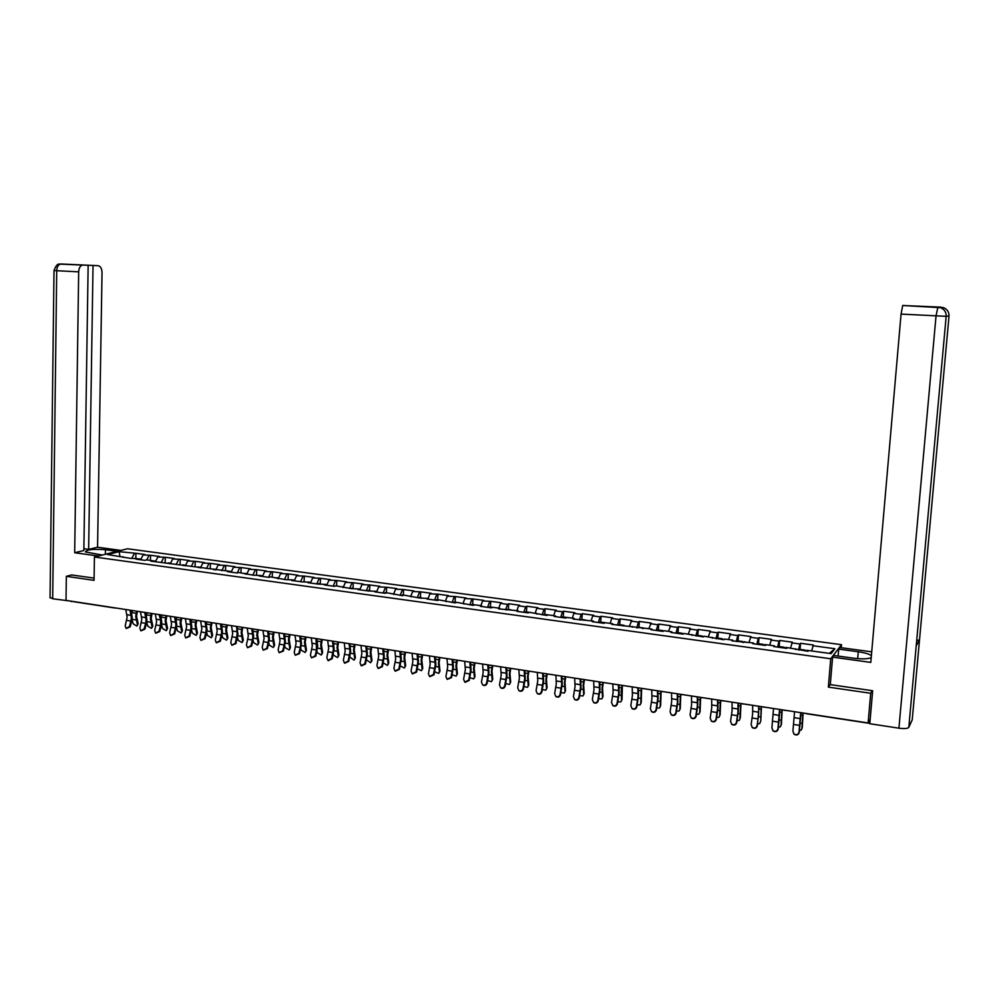 <?xml version="1.0" encoding="UTF-8"?>
<svg xmlns="http://www.w3.org/2000/svg" width="999" height="999" viewBox="0 0 999 999"><rect width="100%" height="100%" fill="white"/><g stroke="black" fill="none" stroke-linecap="round" stroke-linejoin="round"><path stroke-width="1.5" d="M841.508 644.692L127.522 548.763L94.43 557.005L830.718 658.778L841.508 644.692L841.245 647.714M119.942 556.243L119.106 551.673L107.605 554.545L130.132 558.316L137.637 558.666L138.137 559.415M119.106 551.673L135.901 553.296L135.802 558.416M140.609 559.752L143.132 554.932L144.805 554.507L135.901 553.296M143.132 554.932L150.537 555.282L150.424 560.414M155.357 561.775L157.867 556.93L159.515 556.493L150.537 555.282M157.867 556.93L165.297 557.28L165.185 562.437M170.242 563.811L172.727 558.953L174.35 558.503L165.297 557.28M172.727 558.953L180.195 559.29L180.07 564.472M185.265 565.871L187.725 560.976L189.335 560.526L180.195 559.29M187.725 560.976L195.23 561.326L195.092 566.533M200.412 567.956L202.859 563.036L204.445 562.574L195.23 561.326M202.859 563.036L210.389 563.386L210.252 568.606M215.697 570.042L218.119 565.097L219.693 564.647L210.389 563.386M218.119 565.097L225.687 565.459L225.537 570.704M231.131 572.165L233.529 567.195L235.077 566.72L225.687 565.459M233.529 567.195L241.121 567.544L240.971 572.814M246.703 574.3L249.076 569.293L250.599 568.831L241.121 567.544M249.076 569.293L256.706 569.655L256.543 574.949M262.412 576.448L264.76 571.428L266.258 570.941L256.706 569.655M264.76 571.428L272.427 571.778L272.252 577.097M278.271 578.633L280.594 573.576L282.068 573.089L272.427 571.778M280.594 573.576L288.299 573.926L288.112 579.27M294.268 580.819L296.566 575.736L298.027 575.249L288.299 573.926M296.566 575.736L304.308 576.098L304.121 581.455M310.427 583.041L312.687 577.922L314.136 577.422L304.308 576.098M312.687 577.922L320.467 578.284L320.279 583.666M326.723 585.277L328.971 580.132L330.382 579.632L320.467 578.284M328.971 580.132L336.788 580.494L336.576 585.901M343.181 587.524L345.392 582.355L346.79 581.843L336.788 580.494M345.392 582.355L353.246 582.717L353.034 588.161M359.79 589.81L361.975 584.602L363.349 584.09L353.246 582.717M361.975 584.602L369.867 584.977L369.642 590.434M376.586 592.032L378.721 586.875L380.07 586.351L369.867 584.977M378.721 586.875L386.638 587.25L386.413 592.757M393.606 594.143L395.616 589.173L396.94 588.636L386.638 587.25M395.616 589.173L403.584 589.535L403.334 595.079M410.789 596.266L412.674 591.483L413.973 590.946L403.584 589.535M412.674 591.483L420.679 591.858L420.429 597.414M605.019 622.714L604.095 623.314L592.345 621.703L593.369 621.066L573.214 619.08L574.263 618.443L566.858 617.432L565.784 618.056L554.27 616.483L555.357 615.859L548.014 614.86L546.915 615.471L529.37 612.3L528.246 612.911L516.958 611.363L518.106 610.764L498.576 608.841L499.762 608.241L492.632 607.267L491.446 607.867L480.382 606.343L481.593 605.756L474.537 604.795L473.314 605.382L456.618 602.335L455.369 602.909L438.873 599.912L437.599 600.474L426.86 599L428.159 598.438L429.907 593.818L431.168 593.269L420.679 591.858M429.907 593.818L437.937 594.193L437.674 599.775M445.529 600.824L447.29 596.178L448.539 595.616L437.937 594.193M447.29 596.178L455.369 596.553L455.094 602.16M463.111 603.234L464.847 598.551L466.071 598.001L455.369 596.553M464.847 598.551L472.964 598.925L472.677 604.57M480.869 605.656L482.579 600.961L483.766 600.387L472.964 598.925M482.579 600.961L490.734 601.336L490.434 607.005M498.801 608.116L500.487 603.384L501.635 602.809L490.734 601.336M500.487 603.384L507.529 604.345L508.678 603.771L508.366 609.465M516.908 610.601L518.568 605.831L519.692 605.257L508.678 603.771M518.568 605.831L525.686 606.805L526.798 606.218L526.473 611.937M535.202 613.099L536.825 608.316L537.912 607.729L526.798 606.218M536.825 608.316L544.005 609.29L545.092 608.691L544.767 614.447M553.671 615.634L555.257 610.814L556.318 610.214L545.092 608.691M555.257 610.814L562.512 611.8L563.573 611.201L563.236 616.97M572.315 618.181L573.876 613.336L574.912 612.737L563.573 611.201M573.876 613.336L581.206 614.335L582.23 613.723L581.88 619.53M591.158 620.766L592.694 615.884L593.693 615.272L582.23 613.723M592.694 615.884L600.099 616.895L601.086 616.271L600.724 622.102M610.189 623.364L611.688 618.456L612.662 617.844L601.086 616.271M611.688 618.456L619.168 619.48L620.129 618.856L619.755 624.712M629.42 625.998L631.818 620.429L620.129 618.856M630.881 621.066L638.436 622.09L639.36 621.453L638.973 627.347M648.838 628.658L651.161 623.051L639.36 621.453M650.262 623.688L657.891 624.725L658.791 624.088L658.391 630.007M668.456 631.343L670.716 625.699L658.791 624.088M669.842 626.348L677.559 627.397L678.408 626.748L677.996 632.692M688.274 634.065L690.459 628.371L678.408 626.748M689.635 629.033L697.427 630.082L698.239 629.432L697.814 635.401M708.303 636.8L710.414 631.081L698.239 629.432M709.615 631.743L717.494 632.804L718.269 632.142L717.831 638.149M728.533 639.572L730.581 633.803L718.269 632.142M729.819 634.477L737.774 635.551L738.511 634.877L738.061 640.921M748.988 642.369L750.948 636.563L738.511 634.877M750.224 637.25L758.266 638.336L758.965 637.649L758.503 643.718M769.642 645.204L771.528 639.348L758.965 637.649M770.853 640.034L778.97 641.146L779.632 640.446L779.158 646.54M790.534 648.064L792.332 642.17L779.632 640.446M791.683 642.869L799.899 643.98L800.524 643.281L800.024 649.4M811.625 650.948L813.348 645.017L800.524 643.281M812.749 645.716L834.927 648.726L831.131 653.621L808.666 650.549L808.041 651.273L787.324 647.627L786.663 648.351L773.75 646.578L774.437 645.854L766.221 644.73L765.509 645.441L752.746 643.693L753.471 642.981L731.955 640.846L732.717 640.147L724.662 639.048L723.451 639.672M604.095 623.314L605.094 622.677L612.662 623.713L611.675 624.35L651.86 629.07L650.936 629.732L663.049 631.393L663.948 630.731L671.753 631.793L670.878 632.467L683.116 634.14L683.978 633.466L703.396 636.925L704.208 636.238L723.875 639.735L724.662 639.048M428.509 599.225L428.159 598.438L419.992 598.064L403.896 595.117L402.572 595.679L386.663 592.757L385.302 593.306L374.875 591.87L376.248 591.333L368.206 590.958L357.879 589.547L359.278 589.01L351.273 588.636L335.939 585.814L334.503 586.338L324.375 584.952L325.824 584.427L317.894 584.065L307.854 582.679L309.328 582.167L301.436 581.805L291.496 580.444L292.982 579.932L285.14 579.57L270.517 576.86L268.981 577.36L259.228 576.011L260.764 575.524L252.984 575.162L238.699 572.502L237.125 572.989L227.547 571.678L229.133 571.191L150.861 561.151L152.535 560.701L146.691 559.902L148.876 555.719M137.637 558.666L135.926 559.103L145.005 560.352L146.691 559.902M161.451 562.025L163.661 557.717M152.535 560.701L153.034 561.45M176.336 564.16L178.571 559.74M191.346 566.321L193.619 561.775M182.755 564.847L183.242 565.596M206.506 568.506L208.803 563.836M198.077 566.933L198.551 567.694M221.79 570.716L224.126 565.921M213.536 569.055L213.998 569.817M237.225 572.964L239.585 568.006M229.133 571.191L229.595 571.952M252.822 575.137L255.182 570.129M245.03 573.401L245.329 574.113M268.594 577.297L270.929 572.265M260.764 575.524L261.201 576.286M284.503 579.482L286.813 574.413M276.798 577.722L277.235 578.483M300.574 581.68L302.859 576.585M292.982 579.932L293.406 580.706M316.783 583.903L319.043 578.783M309.328 582.167L309.74 582.941M333.142 586.151L335.377 580.993M325.824 584.427L326.223 585.202M349.662 588.423L351.86 583.229M343.456 586.875L342.495 586.75L342.869 587.487M366.333 590.709L368.506 585.489M359.278 589.01L359.665 589.785M383.166 593.006L385.314 587.774M376.835 591.445L376.635 592.12M400.149 595.342L402.272 590.072M393.381 593.681L393.756 594.467M417.307 597.689L419.393 592.395M410.689 596.053L411.051 596.84M434.627 600.074L436.688 594.73M452.11 602.472L454.145 597.102M445.791 600.861L446.128 601.648M469.767 604.894L471.765 599.487M463.611 603.296L463.936 604.083M487.599 607.33L489.56 601.898M481.593 605.756L481.918 606.555M505.606 609.802L507.529 604.345M499.762 608.241L500.074 609.04M523.788 612.3L525.686 606.805M518.106 610.764L518.406 611.563M542.157 614.81L544.005 609.29M536.638 613.299L536.925 614.098M560.701 617.357L562.512 611.8M555.357 615.859L555.631 616.658M579.432 619.929L581.206 614.335M574.263 618.443L574.525 619.255M598.351 622.527L600.099 616.895M593.369 621.066L593.618 621.878M617.457 625.137L619.168 619.48M612.662 623.713L612.899 624.512M636.763 627.784L638.436 622.09M632.155 626.373L632.379 627.185M656.268 630.469L657.891 624.725M651.86 629.07L652.072 629.882M675.973 633.166L677.559 627.397M671.753 631.793L671.952 632.617M695.878 635.901L697.427 630.082M691.87 634.552L692.045 635.376M715.996 638.648L717.494 632.804M712.187 637.337L712.349 638.161M736.313 641.445L737.774 635.551M732.717 640.147L732.879 640.971M756.855 644.255L758.266 638.336M753.471 642.981L753.608 643.818M777.609 647.102L778.97 641.146M774.437 645.854L774.575 646.69M798.576 649.974L799.899 643.98M795.641 648.763L795.753 649.587M868.805 721.715L869.742 721.852L869.929 719.705L868.119 722.951L870.703 693.269L872.239 690.684M869.742 721.852L869.817 723.388M829.32 653.371L834.927 648.726M71.878 574.887L66.346 576.323L66.021 600.387L868.119 722.951M73.451 601.623L72.777 601.41M66.346 576.323L94.056 580.357L94.43 557.005M830.319 684.377L828.358 687.112L870.703 693.269M828.358 687.112L830.718 658.778M132.018 557.892L134.228 553.733M122.865 556.643L123.364 557.392M794.567 711.713L792.906 731.218L794.093 734.078C796.478 735.252 798.126 734.627 799.013 732.18L800.686 712.637M801.011 712.687L799.237 732.479C798.351 734.927 796.715 735.564 794.33 734.377L793.631 733.641M799.525 730.569L801.235 730.044L802.272 727.572L803.109 713.011M802.846 712.974L801.922 728.683M802.272 727.572L801.972 728.533M805.381 650.911L804.994 650.074L804.595 650.799M799.962 649.387L799.387 650.087M806.78 650.324L806.218 651.023M916.233 645.629L908.803 727.372C907.666 728.608 904.382 728.87 898.925 728.184L869.792 723.726L872.664 690.746L830.294 684.615L832.592 657.142L833.853 655.481L853.77 658.216C862.224 659.228 868.044 659.04 871.215 657.654L871.365 655.644C869.217 654.02 864.859 652.734 858.278 651.773L838.71 649.125L839.922 647.539L871.715 651.835M832.592 657.142L870.803 662.399L901.061 314.098L902.709 305.507L940.896 307.143M838.124 656.068L838.71 649.125M912.249 719.505L919.517 639.835L916.695 640.659M908.803 727.372L912.224 719.879M902.834 305.432L940.608 307.704C944.442 309.353 946.29 312.225 946.165 316.321L916.208 645.928L919.517 639.835L949.013 316.134C949.137 312.1 947.302 309.278 943.518 307.667L935.776 307.13M943.368 307.605L938.685 307.03M105.382 554.27L105.469 549.737C93.194 548.826 86.513 549.562 85.402 551.935L102.323 555.044M105.469 549.737L117.22 551.323M120.954 550.399L97.565 547.24L88.636 549.375L93.032 265.472L98.102 265.684L61.039 263.986L82.467 265.097C80.182 265.784 78.921 268.032 78.671 271.84L56.718 270.717L52.685 598.763L71.241 601.173M83.891 548.738L88.636 549.375M80.969 264.922L88.149 265.284L83.854 550.524L74.688 552.734L78.671 271.84M98.439 556.006L74.688 552.734M97.565 547.24L102.035 272.627C101.861 268.519 100.549 266.196 98.102 265.684M52.685 598.763L50.075 597.365M72.19 601.323L71.229 601.598M88.149 265.284L82.979 265.072M80.969 264.885L93.032 265.472M71.603 574.949L94.093 578.096M59.84 264.086L82.467 265.097M773.526 708.491L771.902 727.896L773.089 730.769C775.449 731.905 777.06 731.268 777.934 728.845L779.57 709.415M779.932 709.465L778.184 729.158C777.309 731.58 775.699 732.217 773.338 731.068L772.689 730.419M752.697 705.306L752.609 714.16L751.111 724.625L752.309 727.484C754.62 728.596 756.218 727.946 757.08 725.561L758.578 715.084L758.678 706.218M759.065 706.281L757.354 725.873C756.493 728.259 754.894 728.895 752.572 727.796L751.972 727.21M732.092 702.16L732.055 710.976L730.544 721.378L731.73 724.25C734.028 725.311 735.589 724.662 736.45 722.302L737.961 711.887L738.011 703.059M738.411 703.121L738.336 711.463L736.738 722.614C735.888 724.974 734.315 725.624 732.03 724.55L731.468 724.025M711.688 699.038L711.713 707.816L710.177 718.156L711.375 721.028C713.636 722.065 715.184 721.415 716.033 719.08L717.557 708.728L717.557 699.937M717.981 699.999L717.956 708.316L716.345 719.392C715.496 721.728 713.948 722.377 711.688 721.34L711.163 720.866M691.508 695.953L691.583 704.695L690.034 714.984L691.233 717.856C693.456 718.855 694.992 718.206 695.828 715.896L697.377 705.594L697.314 696.84M697.764 696.915L697.789 705.182L696.153 716.208C695.316 718.518 693.781 719.168 691.57 718.169L691.071 717.732M778.471 727.284L780.344 726.797L781.405 724.312L782.18 709.814M781.892 709.765L781.043 725.411M781.405 724.312L781.068 725.336M784.44 648.039L784.015 647.202L783.591 647.926M779.058 646.528L778.446 647.215M785.801 647.452L785.202 648.151M757.642 724.013L759.677 723.563L760.751 721.078L761.475 706.655M761.176 706.605L760.751 721.078M763.711 645.204L763.261 644.367L762.811 645.079M758.366 643.693L757.717 644.38M765.034 644.605L764.397 645.292M737.037 720.779L739.223 720.379L740.321 717.881L740.983 703.521M740.659 703.471L739.934 718.955M740.321 717.881L739.934 719.005M743.206 642.382L742.719 641.558L742.245 642.257M737.886 640.896L737.2 641.558M744.492 641.795L743.818 642.469M716.645 717.557L718.98 717.22L720.104 714.722L720.704 700.424M720.366 700.374L719.692 715.784M720.104 714.722L719.692 715.871M722.914 639.597L722.389 638.773L721.902 639.46M717.619 638.111L716.907 638.786M696.465 714.372L698.95 714.085L700.087 711.588L700.636 697.352M700.274 697.302L699.662 712.649M700.087 711.588L699.662 712.762M702.821 636.85L702.272 636.013L701.76 636.7M697.564 635.364L696.815 636.026M704.033 636.251L703.296 636.912M671.54 692.906L671.665 701.61L670.092 711.837L671.291 714.71C673.488 715.684 674.999 715.022 675.824 712.737L677.397 702.497L677.272 693.781M677.747 693.855L677.821 702.097L676.173 713.061C675.336 715.334 673.838 715.996 671.64 715.022L671.178 714.622M676.485 711.201L679.12 710.988L680.269 708.478L680.769 694.317M680.394 694.255L679.844 709.54M680.269 708.478L679.844 709.69M682.941 634.128L682.354 633.291L681.817 633.965M677.709 632.654L676.935 633.304M651.773 689.884L651.947 698.551L650.361 708.728L651.56 711.588C653.721 712.537 655.207 711.875 656.031 709.615L657.617 699.425L657.454 690.759M657.941 690.833L658.066 699.038L656.393 709.939C655.569 712.187 654.083 712.849 651.922 711.912L651.485 711.538M656.73 708.041L659.49 707.929L660.664 705.419L661.101 691.358M660.714 691.258L660.214 706.468M660.664 705.419L660.214 706.655M663.236 631.268L662.649 630.594L662.087 631.268M658.066 629.957L657.255 630.594M632.205 686.9L632.429 695.529L630.831 705.644L632.03 708.503C634.153 709.427 635.626 708.766 636.438 706.53L638.049 696.39L637.824 687.762M638.349 687.836L638.511 696.003L636.825 706.842C636.013 709.078 634.54 709.74 632.404 708.828L631.992 708.478M637.162 704.919L640.072 704.894L641.258 702.372L641.62 688.486M641.233 688.286L640.796 703.421M641.258 702.372L640.796 703.633M643.668 628.346L642.557 628.583M638.611 627.297L637.774 627.921M618.943 684.864L619.155 693.006L617.444 703.783C616.645 705.993 615.184 706.655 613.086 705.769L612.699 705.456C614.785 706.343 616.246 705.681 617.057 703.471L618.668 693.393L618.393 684.79M613.086 705.769L611.5 702.597L613.111 692.532L612.837 683.94M617.807 701.81L620.841 701.885L622.04 699.375L622.352 685.576L621.59 685.277M621.927 685.464L621.141 691.408L621.565 700.399M622.04 699.375L621.565 700.661M624.275 625.486L623.226 625.936M619.355 624.662L618.481 625.287M593.656 681.006L593.993 689.56L592.357 699.575L593.543 702.422C595.616 703.296 597.052 702.622 597.852 700.436L599.487 690.421L599.175 681.855M599.737 681.93L599.987 690.034L598.264 700.761C597.464 702.946 596.028 703.608 593.955 702.747L593.618 702.484M598.651 698.726L601.798 698.913L603.009 696.39L602.547 688.074L603.284 682.642M602.822 682.592L602.047 688.448L602.522 697.414M603.009 696.39L602.534 697.702M600.299 622.052L599.4 622.664M574.687 678.109L575.062 686.625L573.414 696.578L574.587 699.437C576.635 700.274 578.059 699.612 578.858 697.439L580.506 687.474L580.132 678.945M580.719 679.033L581.018 687.1L579.283 697.764C578.483 699.924 577.072 700.586 575.024 699.75L574.725 699.537M579.682 695.666L582.954 695.966L584.178 693.443L583.653 685.164L584.415 679.657M583.928 679.695L583.141 685.539L583.678 694.467M584.178 693.443L583.678 694.78M581.43 619.467L580.494 620.079M555.894 675.237L556.318 683.728L554.645 693.618L555.831 696.465C557.854 697.277 559.253 696.615 560.039 694.467L561.7 684.552L561.288 676.061M561.9 676.148L562.237 684.19L560.489 694.792C559.702 696.94 558.291 697.602 556.281 696.79L556.018 696.603M560.901 692.619L564.298 693.044L565.534 690.534L564.959 682.28L565.721 676.735M565.222 676.773L564.435 682.642L565.022 691.533M565.534 690.534L565.022 691.882M562.749 616.907L561.788 617.507M537.287 672.389L537.762 680.843L536.076 690.696L537.25 693.531C539.248 694.33 540.634 693.656 541.421 691.533L543.094 681.668L542.632 673.214M543.256 673.301L543.643 681.306L541.883 691.857C541.096 693.98 539.71 694.642 537.712 693.855L537.499 693.706M542.32 689.597L545.816 690.159L547.065 687.637L546.441 679.42L547.215 673.913M546.715 673.85L545.904 679.782L546.54 688.636M547.065 687.637L546.54 689.01M544.243 614.373L543.256 614.972M518.868 669.58L519.393 677.996L517.694 687.787L518.856 690.621C520.829 691.395 522.202 690.734 522.976 688.623L524.675 678.821L524.163 670.391M524.812 670.491L525.237 678.446L523.451 688.948C522.677 691.058 521.303 691.72 519.343 690.946L519.155 690.821M523.926 686.588L527.522 687.3L528.783 684.777L528.109 676.585L528.883 671.116M528.371 671.028L527.559 676.947L528.246 685.776M528.783 684.777L528.246 686.176M525.936 611.863L524.912 612.449M500.636 666.795L501.198 675.174L499.488 684.914L500.649 687.749C502.584 688.498 503.946 687.824 504.72 685.739L506.431 675.986L505.881 667.594M506.543 667.694L507.005 675.624L505.207 686.076C504.433 688.149 503.084 688.823 501.136 688.074L500.986 687.974M505.706 683.591L509.415 684.465L510.689 681.942L509.965 673.788L510.739 668.331M510.214 668.256L509.39 674.138L510.127 682.929M510.689 681.942L510.139 683.366M507.792 609.378L506.755 609.964M482.579 664.035L483.179 672.377L481.456 682.08L482.617 684.889C484.527 685.626 485.876 684.952 486.638 682.891L488.361 673.189L487.774 664.822M488.449 664.934L488.948 672.827L487.15 683.216C486.376 685.289 485.039 685.951 483.116 685.214L482.992 685.139M487.674 680.619L491.471 681.655L492.757 679.145L491.983 671.016L492.769 665.596M492.22 665.509L491.396 671.365L492.195 680.119M492.757 679.145L492.195 680.569M489.835 606.917L488.773 607.492M464.697 661.301L465.347 669.617L463.611 679.258L464.747 682.067L468.743 680.069L470.479 670.416L469.842 662.087M470.529 662.187L471.078 670.067L469.255 680.394L465.172 682.329M469.83 677.672L473.713 678.883L475 676.36L474.188 668.269L474.962 662.874M474.413 662.787L473.588 668.618L474.425 677.334M475 676.36L474.425 677.809M472.052 604.482L470.954 605.057M446.99 658.591L447.677 666.882L445.929 676.473L447.065 679.27L451.011 677.272L452.759 667.669L452.085 659.377M452.797 659.477L453.384 667.32L451.536 677.597L447.302 679.395M452.147 674.725L456.118 676.123L457.417 673.613L456.555 665.546L457.342 660.177M456.768 660.089L455.944 665.883L456.83 674.575M457.417 673.613L456.83 675.074M454.433 602.072L453.321 602.634M429.458 655.918L430.182 664.16L428.421 673.701L429.545 676.498L433.454 674.5L435.214 664.947L434.49 656.68M435.227 656.793L435.851 664.597L434.003 674.837L429.807 676.635M434.652 671.778L438.698 673.401L439.997 670.878L439.098 662.849L439.885 657.504M439.298 657.417L438.461 663.186L439.398 671.84M439.997 670.878L439.41 672.364M436.988 599.687L435.851 600.237M412.088 653.259L412.862 661.475L411.076 670.966L412.2 673.751L416.059 671.753L417.832 662.25L417.082 654.02M417.832 654.145L418.481 661.912L416.62 672.09L412.475 673.888M417.332 668.843L421.441 670.691L422.752 668.181L421.803 660.189L422.589 654.869M421.99 654.782L421.153 660.514L422.14 669.13M422.752 668.181L422.152 669.68M419.705 597.315L418.544 597.864M394.892 650.636L395.691 658.816L393.906 668.256L395.017 671.041L398.838 669.043L400.624 659.577L399.837 651.385M400.599 651.51L401.286 659.253L399.413 669.367L395.317 671.178M400.187 665.883L404.345 668.019L405.669 665.509L404.67 657.542L405.469 652.247M404.857 652.16L404.021 657.866L405.045 666.458M405.669 665.509L405.057 667.02M402.597 594.979L401.411 595.516M377.847 648.026L378.696 656.181L376.898 665.571L377.997 668.343L381.78 666.345L383.579 656.942L382.742 648.776M383.529 648.9L384.253 656.605L382.367 666.683L378.309 668.493M383.229 662.874L387.425 665.371L388.736 662.861L387.699 654.919L388.499 649.662M387.874 649.562L387.038 655.244L388.112 663.798M388.736 662.861L388.124 664.385M385.639 592.657L384.428 593.181M360.976 645.454L361.863 653.571L360.04 662.911L361.139 665.671L364.885 663.686L366.695 654.32L365.821 646.191M366.621 646.316L367.382 653.995L365.484 664.023L361.463 665.821M366.433 659.889L370.654 662.737L371.978 660.239L370.904 652.335L371.703 647.09M371.054 646.99L370.217 652.647L371.341 661.176M371.978 660.239L371.341 661.775M368.856 590.359L367.62 590.884M344.255 642.894L345.179 650.986L343.356 660.289L344.443 663.036L348.151 661.038L349.975 651.723L349.063 643.631M349.875 643.756L350.674 651.41L348.763 661.375L344.78 663.186M349.787 656.955L354.033 660.139L355.369 657.642L354.245 649.762L355.057 644.542M354.395 644.442L353.559 650.074L354.72 658.566M355.369 657.642L354.732 659.19M352.222 588.074L350.961 588.598M327.697 640.371L328.659 648.426L326.823 657.679L327.897 660.414L331.581 658.428L333.404 649.163L332.455 641.096M333.304 641.283L334.116 648.838L332.192 658.766L328.246 660.564M333.291 654.058L333.529 655.244L337.575 657.554L338.911 655.069L337.749 647.215L338.561 642.032M337.899 641.92L337.05 647.527L338.249 655.981M338.911 655.069L338.261 656.618M335.739 585.826L334.453 586.338M311.301 637.861L312.287 645.878L310.439 655.094L311.513 657.817L315.147 655.831L316.533 650.012L316.009 638.586M316.87 638.823L317.719 646.303L315.784 656.168L311.513 657.817M316.958 651.211L317.27 652.697L321.278 655.007L322.615 652.509L321.416 644.692L322.227 639.535M321.541 639.422L320.704 645.004L321.94 653.421M322.615 652.509L321.953 654.083M319.006 583.528L318.256 583.928M295.042 635.376L296.066 643.368L294.218 652.534L295.267 655.257L298.876 653.271L300.274 647.477L300.736 644.093L299.712 636.088M300.599 636.375L301.473 643.781L299.525 653.608L295.267 655.257M300.774 648.413L301.149 650.162L305.12 652.472L306.456 649.987L305.219 642.195L306.031 637.062M305.344 636.95L304.495 642.507L305.781 650.898M306.456 649.987L305.794 651.56M278.946 632.916L280.007 640.883L278.134 649.999L279.183 652.709L282.767 650.724L284.166 644.967L284.628 641.595L283.579 633.628M284.478 633.928L285.364 641.283L283.416 651.061L279.183 652.709M284.727 645.641L285.177 647.664L289.111 649.962L290.459 647.477L289.186 639.722L289.997 634.602M289.298 634.502L288.449 640.022L289.772 648.376M290.459 647.477L289.785 649.088M262.987 630.481L264.086 638.411L262.213 647.477L263.249 650.187L266.795 648.201L268.194 642.469L268.669 639.123L267.582 631.181M268.494 631.505L269.418 638.823L267.457 648.538L263.249 650.187M268.843 642.919L269.355 645.179L273.264 647.477L274.6 645.004L273.289 637.262L274.101 632.18M273.389 632.067L272.54 637.562L273.901 645.891M274.6 645.004L273.913 646.628M268.806 631.518L268.644 632.317M247.19 628.059L248.314 635.963L246.428 644.992L247.452 647.677L250.961 645.704L252.385 640.009L252.847 636.663L251.736 628.758M252.66 629.07L253.621 636.363L251.648 646.053L247.54 647.727M253.097 640.222L253.671 642.719L257.542 645.017L258.891 642.544L257.542 634.84L258.354 629.77M257.642 629.657L256.78 635.127L258.179 643.431M258.891 642.544L258.192 644.193M253.097 629.045L252.859 630.194M231.531 625.674L232.68 633.541L230.794 642.519L231.805 645.204L235.289 643.231L237.175 634.24L236.651 626.623M236.825 626.648L237.949 633.94L235.976 643.568L231.893 645.254M237.487 637.562L238.137 640.284L241.97 642.569L243.319 640.109L241.933 632.429L242.757 627.384M242.02 627.272L241.171 632.717L242.607 640.983M243.319 640.109L242.62 641.77M237.55 626.598L237.225 628.084M216.009 623.301L217.195 631.143L215.297 640.084L216.296 642.744L219.743 640.784L221.191 635.139L221.653 631.83L220.479 624.063M221.416 624.25L222.44 631.543L220.454 641.121L216.396 642.794M222.015 634.927L222.74 637.874L226.548 640.147L227.884 637.687L226.473 630.044L227.297 625.024M226.548 624.912L225.699 630.332L227.173 638.561M227.884 637.687L227.173 639.372M229.533 571.278L231.431 571.54M222.115 624.238L221.741 625.961M200.624 620.953L201.848 628.758L199.937 637.662L200.924 640.322L204.358 638.349L205.794 632.742L206.269 629.445L205.07 621.753M205.757 621.853L207.055 629.158L206.506 633.079L205.057 638.698L201.036 640.371M206.681 632.317L207.48 635.476L211.251 637.749L212.6 635.302L211.151 627.672L211.963 622.689M211.214 622.564L210.364 627.959L211.863 636.163M212.6 635.302L211.875 637M206.818 621.902L206.393 623.863M185.389 618.618L186.638 626.398L184.715 635.252L185.702 637.899L189.098 635.951L190.547 630.357L191.009 627.085L189.798 619.442M190.734 619.492L191.82 626.798L189.81 636.288L185.814 637.961M191.483 629.745L192.357 633.104L196.091 635.376L197.44 632.929L195.966 625.337L196.778 620.367M196.016 620.242L195.167 625.611L196.703 633.791M197.44 632.929L196.716 634.652M198.963 567.095L198.177 567.095M191.658 619.58L191.184 621.765L195.554 622.402M170.292 616.321L171.566 624.063L169.643 632.879L170.604 635.514L173.976 633.553L175.437 627.996L175.899 624.737L174.663 617.145M175.599 617.145L176.723 624.45L174.7 633.903L170.717 635.564M176.423 627.185L177.372 630.756L181.081 633.016L182.417 630.569L180.906 623.014L181.731 618.069M180.956 617.944L180.095 623.289L181.681 631.43M182.417 630.569L181.681 632.317M183.878 565.022L182.929 565.097M176.636 617.282L176.111 619.68M155.32 614.023L156.631 621.753L154.695 630.519L155.644 633.141L158.991 631.193L160.464 625.661L160.714 619.917L159.016 614.597M160.602 614.835L161.751 622.14L161.201 626.011L159.728 631.543L155.769 633.204M161.501 624.662L162.512 628.433L166.196 630.681L167.532 628.246L165.996 620.704L166.821 615.784M166.034 615.659L165.172 620.991L166.783 629.095M167.532 628.246L166.796 630.007M168.918 562.974L167.82 563.136M161.751 615.009L161.176 617.619M140.484 611.763L141.821 619.455L139.872 628.184L140.822 630.794L144.131 628.846L145.617 623.339L146.079 620.117L144.793 612.587M145.742 612.562L146.915 619.842L146.366 623.688L144.88 629.195L140.946 630.856M146.691 622.165L147.79 626.123L151.436 628.371L152.785 625.936L151.199 618.431L152.035 613.523M151.236 613.398L150.374 618.706L152.023 626.785M152.785 625.936L152.023 627.709M153.284 560.963L152.56 560.726M154.108 560.951L152.859 561.188M146.99 612.749L146.378 615.571M125.787 609.515L127.148 617.182L125.2 625.861L126.136 628.471L129.42 626.523L130.906 621.053L131.369 617.832L130.045 610.327M131.006 610.314L132.218 617.557L131.656 621.403L130.17 626.873L126.249 628.521M132.018 619.692L133.192 623.838L136.813 626.073L138.149 623.651L136.551 616.171L137.375 611.288M136.576 611.163L135.714 616.433L137.387 624.487M138.149 623.651L137.387 625.436M138.599 558.941L137.687 558.728M139.423 558.941L138.037 559.265M132.368 610.514L131.718 613.536M785.276 710.426L786.026 710.401M764.185 707.192L764.922 707.18M743.306 704.008L744.03 703.983M722.652 700.848L723.376 700.823M702.21 697.727L702.921 697.702M681.992 694.63L682.692 694.617M661.975 691.57L662.674 691.558M642.17 688.548L642.856 688.523M622.564 685.551L623.239 685.526M603.159 682.579L603.833 682.567M583.94 679.645L584.615 679.62M564.934 676.748L565.596 676.723M546.103 673.863L546.765 673.838M527.472 671.016L528.121 670.991M509.028 668.194L509.665 668.169M490.759 665.409L491.396 665.384M472.664 662.637L473.301 662.612M454.757 659.902L455.382 659.877M205.607 621.878L206.293 621.815M794.505 717.719L800.611 718.668M793.918 724.512L800.012 725.461M801.897 723.463L800.574 723.251M802.497 715.546L800.973 715.321M898.925 728.184L936.038 315.896L937.899 307.155M937.699 307.155L935.676 307.055M946.165 316.321L901.061 314.098M857.691 658.641L858.278 651.773M949.013 316.121L946.19 316.046M54.008 270.554C57.717 260.552 60.502 265.484 60.539 264.023C58.229 264.698 56.955 266.933 56.718 270.717L54.008 270.542L50.062 597.889M773.501 714.485L779.545 715.409M772.926 721.241L778.958 722.177M752.722 711.276L758.691 712.2M752.16 717.994L758.129 718.93M732.155 708.104L738.061 709.015M731.605 714.784L737.512 715.709M711.8 704.957L717.657 705.868M711.263 711.613L717.107 712.524M691.658 701.847L697.452 702.747M691.133 708.478L696.915 709.377M780.968 720.204L779.545 719.979M781.543 712.337L779.907 712.087M760.264 716.982L758.728 716.745M760.813 709.153L759.065 708.89M739.772 713.798L738.136 713.548M740.296 706.006L738.436 705.719M719.492 710.651L717.757 710.376M719.992 702.884L718.031 702.584M699.412 707.529L697.589 707.242M699.899 699.799L697.826 699.487M671.728 698.776L677.459 699.662M671.216 705.369L676.935 706.256M679.545 704.432L677.634 704.133M680.007 696.753L677.834 696.415M651.997 695.729L657.667 696.603M651.498 702.285L657.167 703.171M659.877 701.385L657.879 701.073M660.327 693.731L658.041 693.381M632.467 692.719L638.086 693.581M631.98 699.238L637.587 700.112M640.421 698.351L638.324 698.026M640.846 690.746L638.461 690.371M613.149 689.735L618.693 690.596M612.662 696.228L618.206 697.09M621.153 695.354L618.968 695.017M621.553 687.787L619.068 687.399M594.005 686.788L599.512 687.637M593.531 693.244L599.038 694.105M602.072 692.394L599.8 692.045M602.459 684.852L599.875 684.452M575.062 683.865L580.506 684.702M574.6 690.284L580.044 691.133M583.191 689.46L580.844 689.085M583.553 681.955L580.881 681.543M556.318 680.968L561.7 681.793M555.856 687.362L561.251 688.199M564.485 686.55L562.062 686.176M564.835 679.083L562.075 678.658M537.749 678.096L543.081 678.92M537.3 684.465L542.632 685.302M545.978 683.666L543.468 683.279M546.303 676.236L543.456 675.799M519.368 675.262L524.65 676.073M518.931 681.605L524.213 682.429M527.647 680.819L525.062 680.419M527.959 673.413L525.012 672.964M501.161 672.452L506.393 673.264M500.736 678.758L505.969 679.582M509.49 677.996L506.83 677.584M509.79 670.629L506.768 670.167M483.141 669.667L488.311 670.466M482.717 675.948L487.899 676.76M491.52 675.199L488.786 674.775M491.808 667.869L488.686 667.394M465.284 666.92L470.417 667.707M464.885 673.164L470.017 673.963M473.726 672.439L470.904 672.002M473.988 665.134L470.791 664.647M447.614 664.185L452.697 664.972M447.215 670.404L452.297 671.203M456.093 669.692L453.209 669.243M456.343 662.424L453.059 661.925M430.107 661.488L435.139 662.262M429.72 667.682L434.752 668.468M438.636 666.982L435.676 666.52M438.873 659.752L435.502 659.228M412.774 658.816L417.757 659.577M412.4 664.972L417.37 665.759M421.341 664.298L418.319 663.823M421.566 657.092L418.119 656.568M395.604 656.168L400.537 656.93M395.229 662.3L400.162 663.061M404.22 661.625L401.123 661.151M404.42 654.457L400.899 653.92M378.596 653.546L383.479 654.295M378.234 659.64L383.117 660.401M387.25 658.99L384.091 658.503M387.437 651.847L383.853 651.298M361.75 650.936L366.583 651.685M361.401 657.017L366.233 657.767M370.442 656.38L367.232 655.881M370.617 649.275L366.958 648.713M345.055 648.363L349.85 649.1M344.717 654.42L349.513 655.157M353.796 653.796L350.512 653.284M353.958 646.715L350.224 646.141M328.521 645.816L333.279 646.553M328.196 651.835L332.942 652.572M337.3 651.223L333.966 650.711M337.45 644.18L333.641 643.593M312.15 643.281L316.858 644.018M315.147 655.831L315.784 656.168M311.825 649.275L316.533 650.012M320.966 648.688L317.557 648.164M321.091 641.67L317.22 641.083M295.929 640.784L300.587 641.508M298.876 653.271L299.525 653.608M295.604 646.753L300.274 647.477M304.782 646.166L301.311 645.629M304.895 639.185L300.961 638.586M279.845 638.299L284.465 639.01M282.767 650.724L283.416 651.061M279.545 644.243L284.166 644.967M288.736 643.681L285.214 643.131M288.836 636.725L284.84 636.113M263.923 635.839L268.506 636.55M266.795 648.201L267.457 648.538M263.624 641.758L268.194 642.469M272.852 641.208L269.268 640.646M272.939 634.278L268.868 633.653M248.139 633.403L252.685 634.103M250.961 645.704L251.648 646.053M247.852 639.298L252.385 640.009M257.105 638.761L253.471 638.199M257.18 631.868L253.047 631.231M232.505 630.993L237 631.693M235.289 643.231L235.976 643.568M232.218 636.863L236.713 637.562M241.496 636.326L237.812 635.764M241.558 629.47L237.362 628.821M217.008 628.608L221.466 629.295M219.743 640.784L220.454 641.121M216.733 634.44L221.191 635.139M226.036 633.928L222.29 633.341M226.086 627.097L221.828 626.435M201.661 626.236L206.069 626.922M204.358 638.349L205.057 638.698M201.386 632.042L205.794 632.742M210.714 631.543L206.918 630.956M210.752 624.737L206.431 624.075M186.438 623.888L190.821 624.562M189.098 635.951L189.81 636.288M186.176 629.67L190.547 630.357M195.529 629.183L191.683 628.583M171.366 621.565L175.699 622.227M173.976 633.553L174.7 633.903M171.104 627.322L175.437 627.996M180.469 626.848L176.573 626.236M180.482 620.092L176.174 619.43M156.418 619.255L160.714 619.917M158.991 631.193L159.728 631.543M156.169 624.987L160.464 625.661M165.559 624.525L161.613 623.913M165.559 617.807L161.276 617.145M141.596 616.97L145.866 617.619M144.131 628.846L144.88 629.195M141.359 622.677L145.617 623.339M150.774 622.227L146.778 621.603M150.762 615.534L146.516 614.885M126.923 614.697L131.144 615.359M129.42 626.523L130.17 626.873M126.686 620.391L130.906 621.053M136.114 619.942L132.08 619.318M136.101 613.286L131.893 612.637M869.754 723.388L806.555 713.736M115.072 608.041L73.302 601.648M805.631 713.398L806.48 713.723M785.226 710.476L785.888 710.426M784.302 710.139L785.152 710.464M764.123 707.242L764.772 707.205M763.211 706.917L764.048 707.242M743.244 704.058L743.88 704.008M742.344 703.721L743.156 704.045M723.251 700.811L722.589 700.898M721.69 700.574L722.502 700.886M701.248 697.452L702.047 697.764M681.018 694.355L681.817 694.667M661.013 691.296L661.8 691.608M641.196 688.274L641.982 688.586M602.185 682.305L602.959 682.617M582.979 679.37L583.741 679.682M563.973 676.473L564.722 676.773M545.142 673.588L545.891 673.888M526.51 670.741L527.247 671.041M508.054 667.931L508.791 668.219M489.797 665.134L490.521 665.434M471.703 662.374L472.427 662.662M453.796 659.64L454.508 659.927M436.063 656.93L436.763 657.217M418.494 654.245L419.205 654.532M401.111 651.585L401.798 651.872M383.878 648.95L384.578 649.238M366.82 646.341L367.507 646.628M349.925 643.768L350.599 644.043M333.179 641.208L333.866 641.483M316.608 638.673L317.27 638.948M300.175 636.163L300.849 636.438M283.903 633.678L284.578 633.953M267.782 631.218L268.444 631.493M251.81 628.771L252.472 629.045M220.317 623.963L220.966 624.225M204.783 621.59L205.432 621.853M189.385 619.23L190.035 619.505M174.126 616.907L174.775 617.17M144.031 612.3L144.668 612.562M129.183 610.039L129.82 610.302M804.994 650.074L799.799 649.362M808.628 650.574L806.618 650.299M940.608 307.704L942.182 308.466M940.459 307.655L902.709 305.507M943.518 307.667L945.254 308.504M784.015 647.202L778.87 646.503M787.299 647.652L785.626 647.427M763.261 644.367L758.166 643.668M766.183 644.767L764.847 644.58M742.719 641.558L737.687 640.859M745.291 641.907L744.292 641.77M722.389 638.773L717.407 638.086M702.272 636.013L697.339 635.339M682.354 633.291L677.472 632.617M662.649 630.594L657.817 629.932M643.144 627.921L638.361 627.26M623.826 625.274L619.093 624.625M604.707 622.652L600.024 622.015M585.789 620.067L581.143 619.43M566.808 617.457L562.449 616.87M547.964 614.885L543.943 614.335M529.32 612.325L525.624 611.825M510.864 609.802L507.467 609.34M492.582 607.305L489.498 606.88M474.488 604.82L471.703 604.445M456.555 602.372L454.083 602.022M438.811 599.937L436.638 599.637M421.241 597.527L419.343 597.265M403.833 595.142L402.222 594.929M386.601 592.782L385.264 592.607M369.53 590.446L368.469 590.297M352.622 588.136L351.823 588.024M360.065 589.148L359.303 589.048M328.521 660.751L327.897 660.414M327.01 584.627L325.836 584.465M310.714 582.392L309.34 582.205M294.555 580.182L293.007 579.969M278.559 577.996L276.823 577.759M262.712 575.824L260.789 575.561M247.003 573.663L244.892 573.376M216.009 569.43L213.724 569.118M200.724 567.332L198.501 567.032M185.564 565.259L183.404 564.959M170.554 563.199L168.456 562.912M155.669 561.163L153.634 560.889M140.921 559.14L138.936 558.866"/></g></svg>
